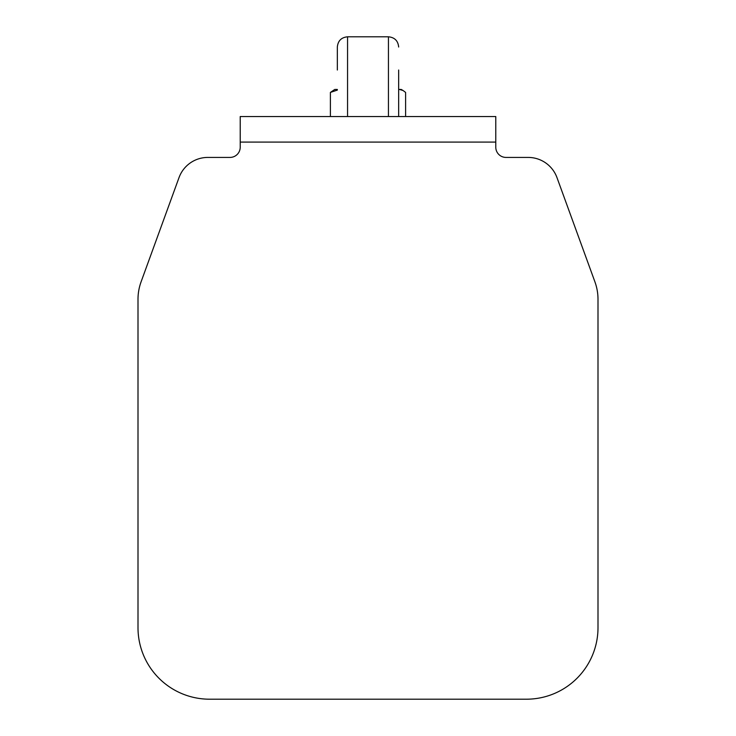 <?xml version="1.0" encoding="UTF-8"?>
<svg xmlns="http://www.w3.org/2000/svg" width="736" height="736" viewBox="0 0 736 736"><rect width="100%" height="100%" fill="white"/><g stroke="black" fill="none" stroke-linecap="round" stroke-linejoin="round"><path stroke-width="1.1" d="M347.558 116.536L347.558 36.8C341.348 37.407 337.944 40.811 337.336 47.021L337.336 70.021M398.664 116.536L398.664 70.021M495.779 142.085L495.779 116.536L240.221 116.536L240.221 147.2A10.221 10.221 0 0 1 230 157.421L207.837 157.421A30.664 30.664 0 0 0 179.023 177.597L141.082 281.842A51.115 51.115 0 0 0 138 299.322L138 627.642A71.558 71.558 0 0 0 209.558 699.2L526.442 699.2A71.558 71.558 0 0 0 598 627.642L598 299.322A51.115 51.115 0 0 0 594.918 281.842L556.977 177.597A30.664 30.664 0 0 0 528.163 157.421L506 157.421A10.221 10.221 0 0 1 495.779 147.2L495.779 142.085L240.221 142.085M337.336 90.086L330.4 92.414L334.779 89.442L337.336 89.442M405.6 116.536L405.6 92.414L403.052 90.5L399.492 89.442L401.221 89.442L398.664 89.507M398.664 89.442L399.492 89.442M330.4 116.536L330.4 92.414M347.558 36.8L388.442 36.8L388.442 116.536M388.442 36.8C394.652 37.407 398.056 40.811 398.664 47.021M401.221 89.442L403.052 90.5"/></g></svg>
